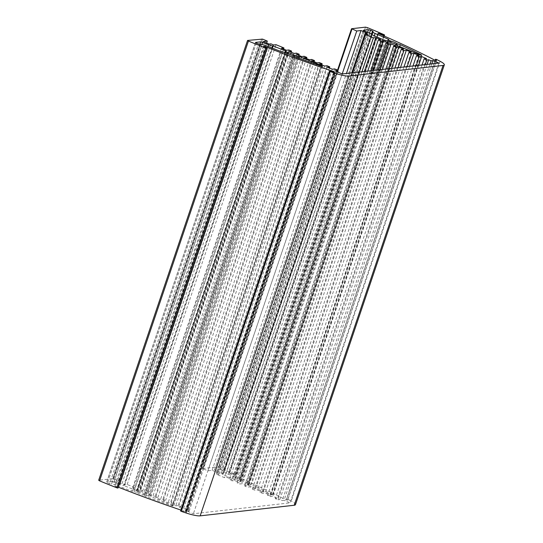 <?xml version="1.0" encoding="UTF-8"?>
<svg xmlns="http://www.w3.org/2000/svg" width="543" height="543" viewBox="0 0 543 543"><rect width="100%" height="100%" fill="white"/><g stroke="black" fill="none" stroke-linecap="round" stroke-linejoin="round"><path stroke-width="0.41" stroke-dasharray="2.71 2.04" d="M431.821 63.857L284.07 500.375L282.258 500.578L279.801 499.56L427.103 64.386M430.008 64.06L282.258 500.578M335.608 70.251L186.744 510.047L189.202 511.058L187.389 511.262L336.253 71.472M337.78 72.104L189.202 511.058M425.284 64.597L277.989 499.764L275.26 498.637L277.677 498.365L272.769 496.336L270.353 496.607L267.624 495.481L270.041 495.209L265.133 493.18L262.717 493.451L259.988 492.325L262.405 492.053L257.497 490.024L255.081 490.295L252.352 489.168L254.769 488.897L249.855 486.867L247.438 487.139L244.71 486.012L247.133 485.741L242.219 483.711L239.802 483.989L237.074 482.856L239.49 482.584L234.583 480.555L232.166 480.833L229.438 479.707L231.854 479.428L226.947 477.399L224.53 477.677L216.616 474.406L219.033 474.134L216.311 473.007L218.123 472.804L212.123 470.319L207.888 470.801L203.116 468.826L337.732 71.126M279.801 499.56L277.989 499.764M187.389 511.262L193.389 513.746L290.071 502.852L284.07 500.375M351.599 28.718L202.675 468.541L203.116 468.826M202.736 468.514L216.637 466.946L365.493 27.15M367.475 27.652L218.612 467.442L216.637 466.946M218.612 467.442A251.524 44.112 -161.3 0 1 235.336 474.541L384.2 34.745M383.65 35.831L235.092 474.725L235.723 474.799L235.336 474.541M235.092 474.725L229.662 473.109L378.437 33.571M378.281 33.503L229.417 473.299L229.024 473.034L229.662 473.109M229.417 473.299A245.239 43.006 -161.3 0 1 286.195 500.089L435.058 60.293M436.307 60.64L287.471 500.408L286.195 500.089M287.464 500.381L286.67 499.058L435.167 60.341M436.789 59.554L287.926 499.35L286.67 499.058M287.926 499.35A251.524 44.112 -161.3 0 1 291.238 501.074L440.095 61.278M295.46 504.657A15.72 2.756 18.7 0 0 291.238 501.074M329.777 71.181L180.588 510.977M180.914 510.977L185.475 511.873L334.339 72.076M333.85 71.981L185.088 511.479L185.475 511.873M185.088 511.479A245.239 43.006 -161.3 0 1 180.894 510.067M118.286 487.152A245.239 43.006 -161.3 0 1 115.673 486.114L264.4 46.712M263.66 46.257L114.668 485.917L115.673 486.114M114.797 486.046L117.851 487.94L266.715 48.144M247.669 40.426L98.806 480.222L112.7 478.654L261.563 38.858M262.547 39.11L113.684 478.906L112.7 478.654M113.684 478.906L118.455 480.874L114.227 481.349L120.227 483.833L122.039 483.63L124.768 484.756L127.184 484.485L135.098 487.75L132.682 488.021L137.589 490.051L140.006 489.779L142.734 490.906L140.318 491.177L145.225 493.207L147.642 492.935L150.37 494.062L147.954 494.334L152.861 496.363L155.278 496.092L158.006 497.218L155.59 497.49L160.504 499.519L162.92 499.248L165.649 500.375L163.226 500.646L168.14 502.675L170.556 502.404L173.285 503.531L170.869 503.802L175.776 505.832L178.192 505.56L180.921 506.687L178.504 506.958L183.412 508.988L185.828 508.716L188.557 509.843L186.744 510.047M385.591 40.202L236.728 479.998L234.447 479.55L222.813 474.426A3.143 0.55 18.7 0 0 223.064 474.304A3.143 0.55 18.7 0 0 221.3 473.163L214.41 470.109L363.335 30.435M236.728 479.998L239.456 480.833L388.32 41.037M389.121 41.404L240.257 481.2L239.456 480.833M240.257 481.2A4.086 0.719 18.7 0 0 245.748 483.467L394.605 43.671M395.548 44.024L246.685 483.82L245.748 483.467M246.685 483.82L248.3 484.784L397.164 44.988M397.578 45.646L248.714 485.442L248.3 484.784M248.714 485.442L270.76 494.551L419.624 54.762M421.09 55.21L272.362 494.598L272.851 494.992L270.76 494.551M272.362 494.598A238.954 41.906 18.7 0 0 251.463 484.512L248.531 483.609L397.028 44.906M396.261 44.451L247.737 483.243L248.531 483.609M247.737 483.243A4.086 0.719 18.7 0 0 242.246 480.976L390.709 42.354M389.806 41.899L241.309 480.623L242.246 480.976M241.309 480.623L239.687 479.666L388.17 40.996M387.783 40.874L239.47 479.041L239.687 479.666M239.47 479.041A238.954 41.906 18.7 0 0 226.234 473.245L374.236 36.001M373.095 31.67L224.232 471.467A4.717 0.828 18.7 0 0 223.859 471.65A4.717 0.828 18.7 0 0 226.234 473.245M224.232 471.467L373.224 31.657M371.514 34.039L223.662 470.842L224.368 471.453M223.662 470.842A245.239 43.006 18.7 0 0 221.639 469.994L369.518 33.103M367.597 32.309L219.623 469.478L221.639 469.994M219.623 469.478L214.539 470.048M268.072 46.494L119.779 484.6A3.143 0.55 18.7 0 0 123.716 485.591L271.839 47.974M119.779 484.6L113.779 482.123L261.916 44.472M259.832 44.316L111.81 481.627L113.779 482.123M111.81 481.627L106.727 482.198L255.522 42.585M256.391 43.053L107.528 482.849L106.727 482.198M107.528 482.849A245.239 43.006 18.7 0 0 109.618 483.698L258.482 43.902M260.396 44.37L111.532 484.166L109.618 483.698M111.532 484.166L260.525 44.356M266.151 45.727L117.288 485.523A4.717 0.828 18.7 0 0 111.661 484.152M117.288 485.523A238.954 41.906 18.7 0 0 131.766 491.177L280.629 51.381M282.862 51.775L134.006 491.571L131.766 491.177M134.006 491.571L136.734 492.406L285.591 52.61M286.392 52.983L137.528 492.772L136.734 492.406M137.528 492.772A4.086 0.719 18.7 0 0 143.019 495.046L291.883 55.25M292.82 55.596L143.956 495.392L143.019 495.046M143.956 495.392L145.694 496.424A238.954 41.906 18.7 0 0 172.117 505.893L320.974 66.097M321.565 66.28L172.871 505.581L173.753 506.157L172.117 505.893M172.871 505.581L150.818 496.472L299.132 58.311M296.96 57.517L148.538 496.024L150.818 496.472M148.538 496.024L145.809 495.189L294.299 56.479M293.532 56.024L145.008 494.822L145.809 495.189M145.008 494.822A4.086 0.719 18.7 0 0 139.517 492.549L287.987 53.927M287.084 53.472L138.58 492.202L139.517 492.549M138.58 492.202L136.965 491.239L285.448 52.569M284.871 52.393L136.551 490.58L136.965 491.239M136.551 490.58L123.716 485.591M342.253 73.95L193.389 513.746M124.32 485.523L272.355 48.178M222.209 474.494L371.073 34.698M207.888 470.801L342.219 73.936M212.123 470.319L346.448 73.475M218.123 472.804L366.987 33.008M216.311 473.007L351.742 72.877M219.033 474.134L367.896 34.338M352.556 72.789L216.616 474.406M127.184 484.485L276.048 44.689M124.768 484.756L273.631 44.96M122.039 483.63L270.903 43.834M120.227 483.833L269.09 44.037M114.227 481.349L263.09 41.56M118.455 480.874L266.661 43.033M361.93 71.73L224.53 477.677M399.709 46.528L251.463 484.512M294.557 56.628L145.694 496.424M438.934 63.056L290.071 502.852M337.135 70.882L188.557 509.843M388.354 42.788L239.49 482.584M373.401 70.441L234.583 480.555M376.801 70.054L237.074 482.856M380.032 69.694L239.802 483.989M382.448 69.423L242.219 483.711M395.99 45.945L247.133 485.741M385.849 69.036L244.71 486.012M389.087 68.669L247.438 487.139M391.503 68.398L249.855 486.867M403.632 49.101L254.769 488.897M394.904 68.018L252.352 489.168M398.134 67.651L255.081 490.295M400.551 67.38L257.497 490.024M411.268 52.257L262.405 492.053M403.951 66.999L259.988 492.325M407.189 66.633L262.717 493.451M409.605 66.361L265.133 493.18M418.904 55.413L270.041 495.209M413.006 65.974L267.624 495.481M416.237 65.615L270.353 496.607M418.653 65.343L272.769 496.336M426.54 58.569L277.677 498.365M422.054 64.956L275.26 498.637M364.353 71.459L226.947 477.399M380.718 39.639L231.854 479.428M367.754 71.079L229.438 479.707M370.984 70.712L232.166 480.833M306.496 58.535L158.006 497.218M304.453 57.694L155.59 497.49M309.361 59.723L160.504 499.519M311.784 59.452L162.92 499.248M314.132 61.692L165.649 500.375M312.089 60.85L163.226 500.646M317.003 62.879L168.14 502.675M319.42 62.608L170.556 502.404M321.768 64.848L173.285 503.531M319.725 64.006L170.869 503.802M324.639 66.036L175.776 505.832M327.056 65.764L178.192 505.56M329.404 68.004L180.921 506.687M327.368 67.162L178.504 506.958M332.275 69.192L183.412 508.988M334.692 68.92L185.828 508.716M283.582 49.074L135.098 487.75M281.539 48.225L132.682 488.021M286.453 50.255L137.589 490.051M288.869 49.983L140.006 489.779M291.218 52.23L142.734 490.906M289.181 51.381L140.318 491.177M294.089 53.411L145.225 493.207M296.505 53.139L147.642 492.935M298.854 55.379L150.37 494.062M296.817 54.538L147.954 494.334M301.725 56.567L152.861 496.363M304.141 56.296L155.278 496.092M371.582 34.908L222.813 474.426M221.3 473.163L370.163 33.367M364.156 30.89L215.299 470.679M136.89 490.892L285.754 51.096M248.375 485.123L397.198 45.449M234.447 479.55L383.304 39.754M384.322 39.992L235.458 479.788M298.155 57.958L149.807 496.234M239.68 479.32L388.544 39.53M281.566 51.578L132.702 491.374M202.675 468.541L337.257 70.936M223.064 474.304L371.772 34.983M285.856 51.069L136.992 490.865M397.13 45.361L248.273 485.157M388.686 39.496L239.823 479.293M371.874 34.345L223.859 471.65M272.851 494.992L421.714 55.196M373.353 31.596L224.49 471.392M255.461 42.463L106.598 482.259M136.68 490.96L285.102 52.461M248.585 485.062L397.354 45.544M239.409 479.381L387.831 40.888M363.274 30.313L214.41 470.109M322.617 66.361L173.753 506.157M436.334 60.612L287.471 500.408M377.887 33.238L229.024 473.034M334.664 72.07L185.801 511.866M384.22 36.082L235.723 474.799M286.663 499.031L435.147 60.334M263.531 46.121L114.668 485.917"/><path stroke-width="0.81" d="M427.103 64.386L428.665 59.764L431.122 60.782L432.934 60.578L431.821 63.857M431.122 60.782L430.008 64.06M264.4 46.712L264.529 46.325L263.66 46.257L266.715 48.144L265.853 48.076A251.524 44.112 -161.3 0 1 248.436 41.064L247.669 40.426L262.547 39.11L267.319 41.078L263.09 41.56L269.09 44.037L270.903 43.834L273.631 44.96L276.048 44.689L283.962 47.954L281.539 48.225L286.453 50.255L288.869 49.983L291.598 51.11L289.181 51.381L294.089 53.411L296.505 53.139L299.234 54.266L296.817 54.538L301.725 56.567L304.141 56.296L306.87 57.422L304.453 57.694L309.361 59.723L311.784 59.452L314.506 60.578L312.089 60.85L317.003 62.879L319.42 62.608L322.148 63.735L319.725 64.006L324.639 66.036L327.056 65.764L329.784 66.891L327.368 67.162L332.275 69.192L334.692 68.92L337.42 70.047L335.608 70.251L338.065 71.269L337.78 72.104M338.065 71.269L336.253 71.472L342.253 73.95L438.934 63.056L432.934 60.578M342.219 73.936L356.751 31.005L360.98 30.53L366.987 33.008L365.167 33.211L367.896 34.338L365.48 34.609L373.394 37.881L375.81 37.61L380.718 39.639L378.301 39.91L381.03 41.037L383.446 40.766L388.354 42.788L385.937 43.067L388.666 44.193L391.082 43.922L395.99 45.945L393.573 46.223L396.302 47.35L398.718 47.071L403.632 49.101L401.216 49.379L403.938 50.506L406.354 50.227L411.268 52.257L408.852 52.528L411.58 53.662L413.997 53.384L418.904 55.413L416.488 55.685L419.216 56.811L421.633 56.54L426.54 58.569L424.124 58.841L426.852 59.968L428.665 59.764M426.852 59.968L425.284 64.597M443.068 65.459L294.204 505.255A15.72 2.756 18.7 0 0 295.46 504.657L444.323 64.861A15.72 2.756 -161.3 0 1 443.068 65.459L349.027 76.054A15.72 2.756 -161.3 0 1 334.827 73.142A251.524 44.112 -161.3 0 1 330.151 71.567L329.777 71.181L333.85 71.981M294.204 505.255L200.163 515.85L349.027 76.054M334.827 73.142L185.971 512.938A15.72 2.756 18.7 0 0 200.163 515.85M185.971 512.938A251.524 44.112 -161.3 0 1 181.287 511.363L330.151 71.567M329.452 71.187L180.588 510.977L181.287 511.363M180.894 510.067A245.239 43.006 -161.3 0 1 118.286 487.152M265.853 48.076L116.989 487.872L117.98 488.069L266.844 48.273M116.989 487.872A251.524 44.112 -161.3 0 1 99.573 480.854L248.436 41.064M98.806 480.222L99.573 480.854M356.751 31.005L351.599 28.718L365.493 27.15L367.475 27.652A251.524 44.112 -161.3 0 1 384.2 34.745L384.587 35.003L383.949 34.935L383.65 35.831M264.529 46.325A245.239 43.006 18.7 0 0 333.952 71.683M435.167 60.341L435.52 59.235L436.789 59.554A251.524 44.112 -161.3 0 1 440.095 61.278A15.72 2.756 -161.3 0 1 444.323 64.861M435.527 59.262L436.307 60.64M378.437 33.571L378.281 33.503A245.239 43.006 18.7 0 1 435.058 60.293L436.328 60.585M378.519 33.313L383.949 34.935M285.448 52.569L285.856 51.069L285.414 50.784L272.579 45.795A3.143 0.55 -161.3 0 1 268.642 44.804L260.674 41.831L259.832 44.316M285.828 51.442L287.444 52.406L287.084 53.472M287.987 53.927L288.381 52.752L287.444 52.406M288.381 52.752A4.086 0.719 -161.3 0 1 293.872 55.026L293.532 56.024M294.299 56.479L294.673 55.393L293.872 55.026M294.673 55.393L297.401 56.228L296.96 57.517M255.522 42.585L256.391 43.053A245.239 43.006 -161.3 0 0 258.482 43.902L260.525 44.356A4.717 0.828 -161.3 0 1 266.151 45.727A238.954 41.906 -161.3 0 0 280.629 51.381L286.392 52.983A4.086 0.719 -161.3 0 0 291.883 55.25L294.557 56.628A238.954 41.906 -161.3 0 0 320.974 66.097L322.617 66.361L321.727 65.791L299.682 56.676L297.401 56.228M255.583 42.402L260.674 41.831M363.335 30.435L370.163 33.367A3.143 0.55 -161.3 0 1 371.928 34.508A3.143 0.55 -161.3 0 1 371.677 34.63L383.304 39.754L389.121 41.404A4.086 0.719 -161.3 0 0 394.605 43.671L397.578 45.646L419.624 54.762L421.714 55.196L421.225 54.802L421.09 55.21M363.403 30.252L368.487 29.682L367.597 32.309M369.518 33.103L370.496 30.198L368.487 29.682M370.496 30.198A245.239 43.006 -161.3 0 1 372.525 31.053L371.514 34.039M374.236 36.001L375.098 33.456A4.717 0.828 -161.3 0 1 372.715 31.854A4.717 0.828 -161.3 0 1 373.095 31.67L372.525 31.053M375.098 33.456A238.954 41.906 -161.3 0 1 388.333 39.245L387.783 40.874M388.17 40.996L388.265 39.591L388.686 39.496L388.333 39.245M388.55 39.87L390.166 40.834L389.806 41.899M390.709 42.354L391.109 41.18L390.166 40.834M391.109 41.18A4.086 0.719 -161.3 0 1 396.6 43.447L396.261 44.451M397.028 44.906L397.395 43.82L396.6 43.447M397.395 43.82L400.327 44.716A238.954 41.906 -161.3 0 1 421.225 54.802M272.355 48.178L273.183 45.727M346.448 73.475L360.98 30.53M351.742 72.877L365.167 33.211M365.48 34.609L352.556 72.789M266.661 43.033L267.319 41.078M373.394 37.881L361.93 71.73M400.327 44.716L399.709 46.528M337.42 70.047L337.135 70.882M383.446 40.766L373.401 70.441M385.937 43.067L376.801 70.054M388.666 44.193L380.032 69.694M391.082 43.922L382.448 69.423M393.573 46.223L385.849 69.036M396.302 47.35L389.087 68.669M398.718 47.071L391.503 68.398M401.216 49.379L394.904 68.018M403.938 50.506L398.134 67.651M406.354 50.227L400.551 67.38M408.852 52.528L403.951 66.999M411.58 53.662L407.189 66.633M413.997 53.384L409.605 66.361M416.488 55.685L413.006 65.974M419.216 56.811L416.237 65.615M421.633 56.54L418.653 65.343M424.124 58.841L422.054 64.956M375.81 37.61L364.353 71.459M378.301 39.91L367.754 71.079M381.03 41.037L370.984 70.712M306.87 57.422L306.496 58.535M314.506 60.578L314.132 61.692M322.148 63.735L321.768 64.848M329.784 66.891L329.404 68.004M283.962 47.954L283.582 49.074M291.598 51.11L291.218 52.23M299.234 54.266L298.854 55.379M337.732 71.126L351.979 29.03M268.642 44.804L268.072 46.494M271.839 47.974L272.579 45.795M285.414 50.784L284.871 52.393M299.132 58.311L299.682 56.676M298.67 56.438L298.155 57.958M321.727 65.791L321.565 66.28M261.916 44.472L262.642 42.327M337.257 70.936L351.538 28.745M371.772 34.983L371.928 34.508M372.715 31.854L371.874 34.345M285.102 52.461L285.543 51.164M387.831 40.888L388.265 39.591M384.587 35.003L384.22 36.082M435.147 60.334L435.52 59.235M98.677 480.284L247.54 40.487"/></g></svg>
